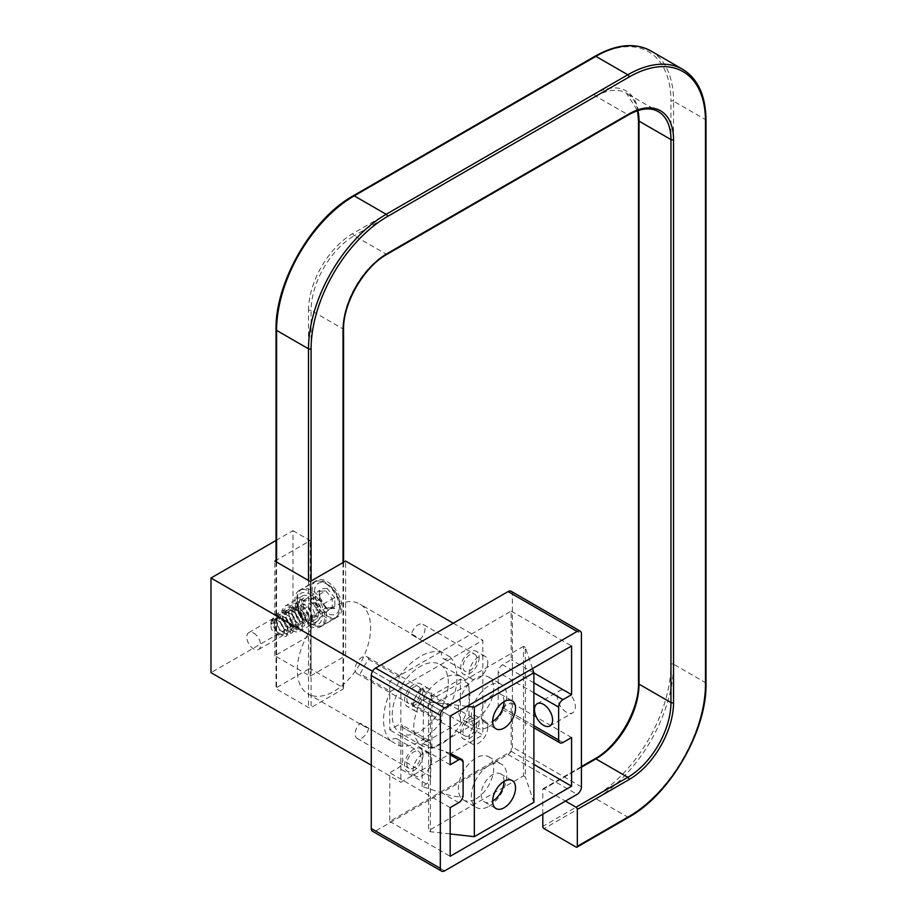 <?xml version="1.0" encoding="UTF-8"?>
<svg xmlns="http://www.w3.org/2000/svg" width="917" height="917" viewBox="0 0 917 917"><rect width="100%" height="100%" fill="white"/><g stroke="black" fill="none" stroke-linecap="round" stroke-linejoin="round"><path stroke-width="0.69" stroke-dasharray="4.58 3.44" d="M504.041 781.399A16.174 9.342 120 0 0 500.693 773.925A16.174 9.342 120 0 0 492.612 774.727A16.174 9.342 120 0 0 482.044 788.975A16.174 9.342 120 0 0 484.52 801.939A16.174 9.342 120 0 0 492.612 801.137A16.174 9.342 120 0 0 492.67 801.103M489.002 806.272A25.023 14.443 120 0 0 505.347 784.23A25.023 14.443 120 0 0 501.507 764.182A25.023 14.443 120 0 0 489.002 765.42A25.023 14.443 120 0 0 472.656 787.462A25.023 14.443 120 0 0 476.485 807.51A25.023 14.443 120 0 0 489.002 806.272M476.049 798.799A25.023 14.443 120 0 0 492.395 776.756A25.023 14.443 120 0 0 488.566 756.708A25.023 14.443 120 0 0 476.049 757.946A25.023 14.443 120 0 0 459.704 779.989A25.023 14.443 120 0 0 463.543 800.037A25.023 14.443 120 0 0 476.049 798.799M504.041 701.677A16.174 9.342 120 0 0 500.693 694.215A16.174 9.342 120 0 0 492.612 695.006A16.174 9.342 120 0 0 482.044 709.265A16.174 9.342 120 0 0 484.52 722.218A16.174 9.342 120 0 0 492.612 721.415A16.174 9.342 120 0 0 492.67 721.381M489.002 726.551A25.023 14.443 120 0 0 505.347 704.508A25.023 14.443 120 0 0 501.507 684.46A25.023 14.443 120 0 0 489.002 685.698A25.023 14.443 120 0 0 472.656 707.752A25.023 14.443 120 0 0 476.485 727.8A25.023 14.443 120 0 0 489.002 726.551M476.049 719.077A25.023 14.443 120 0 0 492.395 697.035A25.023 14.443 120 0 0 488.566 676.987A25.023 14.443 120 0 0 476.049 678.225A25.023 14.443 120 0 0 459.704 700.279A25.023 14.443 120 0 0 463.543 720.326A25.023 14.443 120 0 0 476.049 719.077M532.468 668.573L525.338 647.391L525.338 776.928L523.515 775.885L428.583 830.687L430.405 831.742L450.167 833.954M525.338 647.391L523.515 646.336L523.515 775.885M523.515 646.336L428.583 701.15L428.583 830.687M428.583 701.15L430.405 702.193L430.405 831.742M430.405 702.193L467.097 706.308M533.877 802.295L525.338 776.928M566.316 691.235A12.815 7.393 60 0 1 574.695 702.525A12.815 7.393 60 0 1 572.724 712.796A12.815 7.393 60 0 1 566.316 712.154A12.815 7.393 60 0 1 557.949 700.863A12.815 7.393 60 0 1 559.909 690.593A12.815 7.393 60 0 1 566.316 691.235M423.069 754.508A13.125 7.577 -60 0 1 417.338 767.712A13.125 7.577 -60 0 1 407.228 771.231A13.125 7.577 -60 0 1 404.512 765.225A13.125 7.577 -60 0 1 410.243 752.02A13.125 7.577 -60 0 1 420.353 748.501A13.125 7.577 -60 0 1 423.069 754.508M431.701 759.494A13.125 7.577 -60 0 1 425.969 772.699A13.125 7.577 -60 0 1 415.86 776.206A13.125 7.577 -60 0 1 413.143 770.2A13.125 7.577 -60 0 1 418.863 756.995A13.125 7.577 -60 0 1 428.973 753.487A13.125 7.577 -60 0 1 431.701 759.494M423.069 689.733A13.125 7.577 -60 0 1 417.338 702.938A13.125 7.577 -60 0 1 407.228 706.457A13.125 7.577 -60 0 1 404.512 700.45A13.125 7.577 -60 0 1 410.243 687.246A13.125 7.577 -60 0 1 420.353 683.727A13.125 7.577 -60 0 1 423.069 689.733M431.701 694.719A13.125 7.577 -60 0 1 425.969 707.924A13.125 7.577 -60 0 1 415.86 711.432A13.125 7.577 -60 0 1 413.143 705.425A13.125 7.577 -60 0 1 418.863 692.232A13.125 7.577 -60 0 1 428.973 688.713A13.125 7.577 -60 0 1 431.701 694.719M479.155 657.351A13.125 7.577 -60 0 1 473.436 670.556A13.125 7.577 -60 0 1 463.326 674.064A13.125 7.577 -60 0 1 460.609 668.057A13.125 7.577 -60 0 1 466.329 654.864A13.125 7.577 -60 0 1 476.439 651.345A13.125 7.577 -60 0 1 479.155 657.351M487.787 662.338A13.125 7.577 -60 0 1 482.067 675.531A13.125 7.577 -60 0 1 471.957 679.05A13.125 7.577 -60 0 1 469.24 673.044A13.125 7.577 -60 0 1 474.96 659.839A13.125 7.577 -60 0 1 485.07 656.331A13.125 7.577 -60 0 1 487.787 662.338M479.155 722.126A13.125 7.577 -60 0 1 473.436 735.331A13.125 7.577 -60 0 1 463.326 738.838A13.125 7.577 -60 0 1 460.609 732.832A13.125 7.577 -60 0 1 466.329 719.627A13.125 7.577 -60 0 1 476.439 716.12A13.125 7.577 -60 0 1 479.155 722.126M487.787 727.101A13.125 7.577 -60 0 1 482.067 740.306A13.125 7.577 -60 0 1 471.957 743.825A13.125 7.577 -60 0 1 469.24 737.818A13.125 7.577 -60 0 1 474.96 724.613A13.125 7.577 -60 0 1 485.07 721.094A13.125 7.577 -60 0 1 487.787 727.101M463.108 762.279L457.102 756.754M450.167 753.316L422.118 743.595L426.428 741.108A6.098 3.519 -60 0 1 429.477 740.798A6.098 3.519 -60 0 1 430.749 743.595L402.701 727.399A6.098 3.519 120 0 0 401.44 724.613A6.098 3.519 120 0 0 398.379 724.911L389.759 729.898L389.759 681.216L511.182 611.112L511.182 659.793L502.55 664.779A6.098 3.519 120 0 0 498.229 672.253L498.229 705.127A6.098 3.519 120 0 0 499.49 707.924A6.098 3.519 120 0 0 502.55 707.626L511.182 702.64L511.182 751.321L389.759 821.426L389.759 772.744L398.379 767.758A6.098 3.519 120 0 0 402.701 760.285L402.701 727.399M430.749 743.595L430.749 776.481A6.098 3.519 -60 0 1 426.428 783.955L422.118 786.442L442.613 793.297C454.97 797.114 461.801 797.733 463.108 795.165M431.907 748.41L431.907 705.551L469.023 684.128L469.023 726.975L431.907 748.41L423.276 743.423L423.276 700.577L460.391 679.153L460.391 722L423.276 743.423M450.167 764.767L389.759 729.898M389.759 681.216L450.167 716.097M450.167 807.625L389.759 772.744M389.759 821.426L450.167 856.295M533.877 672.895L511.182 659.793M511.182 611.112L571.589 645.992M571.589 737.52L511.182 702.64M511.182 751.321L533.877 764.423M511.124 591.282A6.098 3.519 -60 0 1 512.385 594.078L512.385 747.034A6.098 3.519 -60 0 1 508.064 754.508L375.603 830.985A6.098 3.519 -60 0 1 372.554 831.295M469.023 684.128L460.391 679.153M431.907 705.551L423.276 700.577M469.023 726.975L460.391 722M422.118 786.442L422.118 743.595M270.962 626.082A6.098 3.519 -120 0 0 275.283 633.555A6.098 3.519 -120 0 0 279.593 631.068A6.098 3.519 -120 0 0 275.283 623.594A6.098 3.519 -120 0 0 270.962 626.082L270.962 622.035L278.31 635.309L284.694 631.068C281.702 621.279 277.347 618.012 271.627 621.279C276.59 616.235 281.886 618.035 287.514 626.689L288.419 630.953L286.276 636.318L284.602 636.799L276.476 631.526L272.67 620.121L275.616 614.287L277.53 613.668L286.666 618.356L291.48 629.188L289.336 634.553L287.674 635.034L279.547 629.761L275.73 618.356L278.642 612.545L280.556 611.926L289.68 616.614L294.506 627.446L292.351 632.81L290.689 633.292L282.562 628.019L278.757 616.602L281.668 610.802L283.571 610.183L292.706 614.871L297.521 625.703L295.377 631.068L293.715 631.549L285.588 626.277L281.771 614.86L284.683 609.06L286.597 608.429L295.721 613.129L300.547 623.961L298.392 629.326L296.73 629.807L288.603 624.534L284.797 613.118L287.709 607.318L289.612 606.687L298.747 611.387L303.561 622.207L301.418 627.583L299.756 628.065L291.629 622.792L287.812 611.375L290.723 605.564L292.638 604.945L301.762 609.633L306.587 620.465L304.444 625.83L302.77 626.322L294.644 621.038L290.838 609.633L293.749 603.822L295.652 603.203L304.788 607.891L309.602 618.723L307.459 624.087L305.797 624.569L297.67 619.296L293.853 607.891L296.764 602.079L298.678 601.46L307.803 606.148L312.628 616.981L311.539 614.631L315.597 615.261L311.562 621.726L312.628 616.981M270.962 622.035C274.229 612.992 279.639 614.23 287.193 625.738A12.208 7.049 60 0 1 287.514 626.689M318.428 613.633A12.208 7.049 -120 0 0 313.098 601.346A12.208 7.049 -120 0 0 303.699 598.079A12.208 7.049 -120 0 0 301.166 603.661A12.208 7.049 -120 0 0 306.496 615.949A12.208 7.049 -120 0 0 315.907 619.216A12.208 7.049 -120 0 0 318.428 613.633M287.193 625.738L288.465 630.93L286.31 636.295L284.648 636.776L276.521 631.504L272.716 620.098L275.581 614.31L277.484 613.691L286.62 618.379L291.434 629.211L289.291 634.575L287.629 635.057L279.502 629.784L275.685 618.379L278.596 612.567L280.51 611.948L289.646 616.637L294.46 627.469L292.317 632.833L290.643 633.315L282.516 628.042L278.711 616.637L281.622 610.825L283.525 610.206L292.661 614.894L297.475 625.726L295.331 631.091L293.669 631.572L285.542 626.3L281.725 614.883L284.637 609.083L286.551 608.464L295.687 613.152L300.501 623.984L298.357 629.349L296.684 629.83L288.557 624.557L284.751 613.141L287.663 607.341L289.566 606.71L298.701 611.41L303.516 622.242L301.372 627.606L299.71 628.088L291.583 622.815L287.766 611.398L290.678 605.598L292.592 604.968L301.727 609.667L306.542 620.488L304.398 625.864L302.725 626.345L294.598 621.073L290.792 609.656L293.704 603.844L295.606 603.226L304.742 607.925L309.556 618.746L307.413 624.122L305.751 624.603L297.624 619.33L293.807 607.914L296.718 602.102L298.633 601.483L307.768 606.171L312.582 617.003L310.439 622.368L308.765 622.849L300.638 617.577L296.833 606.171L299.744 600.36L301.647 599.741L310.783 604.429L315.597 615.261M315.907 619.216L311.539 621.737L311.539 614.631C310.072 599.97 290.563 602.033 300.444 616.602C306.519 625.566 312.433 616.728 304.983 608.865C292.97 596.199 292.294 621.715 302.977 622.139C309.419 622.299 302.484 606.034 295.412 607.409C284.178 609.794 302.358 633.624 302.472 619.869C302.346 611.352 288.993 604.234 288.855 613.748C288.981 629.188 307.149 627.893 295.927 614.103C288.844 605.713 281.92 615.147 288.362 623.583C299.034 637.028 298.369 612.292 286.345 612.636C278.906 613.06 284.82 629.899 290.895 629.108C297.337 629.268 290.402 613.014 283.33 614.39C272.097 616.763 290.276 640.593 290.391 626.838C288.935 612.178 269.415 614.241 279.307 628.81C285.37 637.774 291.297 628.936 283.846 621.073C271.833 608.407 271.157 633.911 281.828 634.346C290.15 633.934 276.911 613.037 271.627 621.279M316.273 616.705L309.797 617.279L303.321 609.232L303.321 600.601L309.797 600.016L316.273 608.074L316.273 616.705L332.241 607.478L325.764 608.063L332.756 607.329L334.82 608.349L334.82 597.987L332.241 598.847L332.241 607.478M309.797 617.279L325.764 608.063L327.06 609.037L334.82 608.349M316.273 608.074L332.241 598.847L325.764 590.8L309.797 600.016M303.321 600.601L319.827 590.376L319.827 599.512M303.321 609.232L319.288 599.374L327.06 609.037L319.288 600.005L319.288 589.023L319.288 599.374M334.82 597.987L327.06 588.324L325.764 590.8L319.288 591.373M292.534 610.642A9.766 5.64 60 0 1 298.919 619.25A9.766 5.64 60 0 1 297.417 627.068A9.766 5.64 60 0 1 292.534 626.586A9.766 5.64 60 0 1 286.161 617.978A9.766 5.64 60 0 1 287.663 610.16A9.766 5.64 60 0 1 292.534 610.642M253.7 633.062A9.766 5.64 60 0 1 260.084 641.671A9.766 5.64 60 0 1 258.583 649.488A9.766 5.64 60 0 1 253.7 649.007A9.766 5.64 60 0 1 247.326 640.398A9.766 5.64 60 0 1 248.828 632.581A9.766 5.64 60 0 1 253.7 633.062M368.68 659.312L398.895 676.746A9.766 5.64 -60 0 1 399.113 678.649A9.766 5.64 -60 0 1 390.459 691.361L360.243 673.926A51.868 29.952 120 0 1 368.68 659.312A9.766 5.64 120 0 0 366.892 656.744A9.766 5.64 120 0 0 359.372 659.357A9.766 5.64 120 0 0 355.108 669.181A9.766 5.64 120 0 0 357.126 673.651A9.766 5.64 120 0 0 360.243 673.926M420.697 691.109A9.766 5.64 120 0 0 418.668 686.638A9.766 5.64 120 0 0 411.148 689.252A9.766 5.64 120 0 0 406.884 699.075A9.766 5.64 120 0 0 408.902 703.545A9.766 5.64 120 0 0 416.433 700.932A9.766 5.64 120 0 0 420.697 691.109M368.68 728.144A9.766 5.64 120 0 1 363.808 736.626A9.766 5.64 120 0 1 357.126 738.426A9.766 5.64 120 0 1 355.108 733.955A9.766 5.64 120 0 1 360.243 723.272L390.459 740.718A9.766 5.64 -60 0 1 397.095 738.953A9.766 5.64 -60 0 1 399.113 743.423A9.766 5.64 -60 0 1 398.895 745.59L368.68 728.144A51.868 29.952 120 0 1 364.118 726.31L308.032 693.928A51.868 29.952 -60 0 1 297.28 670.178A51.868 29.952 -60 0 1 319.93 617.978A51.868 29.952 -60 0 1 359.9 604.085A51.868 29.952 -60 0 1 370.64 627.836A51.868 29.952 -60 0 1 348.002 680.024A51.868 29.952 -60 0 1 308.032 693.928M420.697 755.883A9.766 5.64 120 0 0 418.668 751.413A9.766 5.64 120 0 0 411.148 754.026A9.766 5.64 120 0 0 406.884 763.85A9.766 5.64 120 0 0 408.902 768.32A9.766 5.64 120 0 0 416.433 765.706A9.766 5.64 120 0 0 420.697 755.883M419.86 688.862A51.868 29.952 120 0 1 411.424 703.477L441.627 720.911A9.766 5.64 -60 0 1 441.409 719.008A9.766 5.64 -60 0 1 450.064 706.296L419.86 688.862A9.766 5.64 120 0 1 422.989 689.126L474.765 719.02A9.766 5.64 120 0 0 467.246 721.645A9.766 5.64 120 0 0 462.982 731.468A9.766 5.64 120 0 0 464.999 735.938A9.766 5.64 120 0 0 472.519 733.313A9.766 5.64 120 0 0 476.783 723.49A9.766 5.64 120 0 0 474.765 719.02M411.424 703.477A9.766 5.64 120 0 0 413.223 706.044A9.766 5.64 120 0 0 420.743 703.419A9.766 5.64 120 0 0 425.007 693.596A9.766 5.64 120 0 0 422.989 689.126M411.424 634.633A51.868 29.952 120 0 1 415.986 636.467A51.868 29.952 120 0 1 419.86 639.504L450.064 656.939A9.766 5.64 -60 0 1 443.427 658.704A9.766 5.64 -60 0 1 441.409 654.234A9.766 5.64 -60 0 1 441.627 652.067L411.424 634.633A9.766 5.64 120 0 1 416.307 626.151A9.766 5.64 120 0 1 422.989 624.362L474.765 654.257A9.766 5.64 120 0 0 467.246 656.87A9.766 5.64 120 0 0 462.982 666.693A9.766 5.64 120 0 0 464.999 671.164A9.766 5.64 120 0 0 472.519 668.55A9.766 5.64 120 0 0 476.783 658.715A9.766 5.64 120 0 0 474.765 654.257M419.86 639.504A9.766 5.64 120 0 0 425.007 628.821A9.766 5.64 120 0 0 422.989 624.362M398.895 676.746A51.868 29.952 -60 0 1 441.627 652.067M450.064 656.939A51.868 29.952 -60 0 1 456.941 677.652A51.868 29.952 -60 0 1 450.064 706.296M390.459 740.718A51.868 29.952 -60 0 1 383.581 720.005A51.868 29.952 -60 0 1 390.459 691.361M392.212 715.019A39.66 22.902 -60 0 1 409.532 675.107A39.66 22.902 -60 0 1 440.091 664.481A39.66 22.902 -60 0 1 448.31 682.638A39.66 22.902 -60 0 1 430.99 722.55A39.66 22.902 -60 0 1 400.431 733.176A39.66 22.902 -60 0 1 392.212 715.019M413.785 727.479A39.66 22.902 -60 0 1 431.105 687.567A39.66 22.902 -60 0 1 461.664 676.929A39.66 22.902 -60 0 1 469.882 695.097A39.66 22.902 -60 0 1 452.574 735.01A39.66 22.902 -60 0 1 422.003 745.636A39.66 22.902 -60 0 1 413.785 727.479M276.04 540.445L292.97 530.668L292.97 625.337L310.233 635.309L274.848 655.735L310.233 676.161L345.617 655.735L482.823 734.953L400.844 782.281L400.844 687.624L482.823 640.284L482.823 734.953M345.617 655.735L345.617 561.066M453.273 623.216L482.823 640.284M371.282 765.225L400.844 782.281M292.97 625.337L210.99 672.677M372.554 671.278L400.844 687.624M292.97 530.668L310.233 540.64L276.04 560.379M310.233 635.309L310.233 540.64M441.627 720.911A51.868 29.952 -60 0 1 398.895 745.59M360.243 723.272A51.868 29.952 120 0 0 364.118 726.31M310.233 676.161L310.233 581.493M274.848 655.735L274.848 561.066M309.797 625.841A21.057 12.15 -120 0 0 320.32 626.884A21.057 12.15 -120 0 0 323.552 610.011A21.057 12.15 -120 0 0 309.797 591.454A21.057 12.15 -120 0 0 299.274 590.41A21.057 12.15 -120 0 0 296.042 607.283A21.057 12.15 -120 0 0 309.797 625.841M327.06 615.869A21.057 12.15 -120 0 0 337.582 616.912A21.057 12.15 -120 0 0 340.815 600.05A21.057 12.15 -120 0 0 327.06 581.493A21.057 12.15 -120 0 0 316.537 580.45A21.057 12.15 -120 0 0 313.305 597.322A21.057 12.15 -120 0 0 327.06 615.869M292.534 630.575A14.649 8.459 -120 0 0 299.859 631.297A14.649 8.459 -120 0 0 302.106 619.56A14.649 8.459 -120 0 0 292.534 606.653A14.649 8.459 -120 0 0 285.221 605.931A14.649 8.459 -120 0 0 282.975 617.668A14.649 8.459 -120 0 0 292.534 630.575M309.797 620.603A14.649 8.459 -120 0 0 317.122 621.336A14.649 8.459 -120 0 0 319.368 609.599A14.649 8.459 -120 0 0 309.797 596.692A14.649 8.459 -120 0 0 302.472 595.97A14.649 8.459 -120 0 0 300.226 607.696A14.649 8.459 -120 0 0 309.797 620.603M542.807 814.17L542.807 789.514A1.834 1.055 60 0 1 543.185 788.677A1.834 1.055 60 0 1 544.102 788.769L565.457 801.091M308.502 669.181A1.834 1.055 180 0 1 311.092 669.181L343.027 687.624A1.834 1.055 180 0 1 343.554 688.369A1.834 1.055 180 0 1 343.027 689.114L311.092 707.546A1.834 1.055 180 0 1 308.502 707.546L276.579 689.114A1.834 1.055 180 0 1 276.04 688.369A1.834 1.055 180 0 1 276.579 687.624L308.502 669.181L308.502 310.45A1.834 1.055 180 0 1 311.092 310.45A61.026 35.236 -60 0 1 354.237 235.715L386.172 254.147A1.834 1.055 -120 0 0 387.089 254.238M450.167 754.806L442.613 750.45M458.798 802.639L442.613 793.297M581.424 786.889L512.385 747.034M512.385 594.078L581.424 633.934M508.064 754.508L577.102 794.363M444.642 870.852L375.603 830.985M533.877 682.856L502.55 664.779M562.958 742.495L502.55 707.626M533.877 725.714L498.229 705.127M533.877 692.828L498.229 672.253M426.428 741.108L398.379 724.911M430.749 776.481L402.701 760.285M426.428 783.955L398.379 767.758M314.542 591.454A17.698 10.213 60 0 1 327.06 584.232A17.698 10.213 60 0 1 339.577 605.908A17.698 10.213 60 0 1 327.06 613.129A17.698 10.213 60 0 1 314.542 591.454M339.577 608.395A20.747 11.978 -120 0 0 330.51 587.522A20.747 11.978 -120 0 0 314.531 581.963A20.747 11.978 -120 0 0 310.233 591.454A20.747 11.978 -120 0 0 319.288 612.338A20.747 11.978 -120 0 0 335.278 617.898A20.747 11.978 -120 0 0 339.577 608.395M322.314 615.869A17.698 10.213 -120 0 0 309.797 594.205A17.698 10.213 -120 0 0 297.28 601.426A17.698 10.213 -120 0 0 309.797 623.101A17.698 10.213 -120 0 0 322.314 615.869M297.28 598.927A20.747 11.978 60 0 1 301.578 589.436A20.747 11.978 60 0 1 317.569 594.995A20.747 11.978 60 0 1 326.624 615.869A20.747 11.978 60 0 1 322.325 625.371A20.747 11.978 60 0 1 306.347 619.812A20.747 11.978 60 0 1 297.28 598.927M327.06 588.324L319.288 589.023M628.718 817.253A1.834 1.055 60 0 1 627.813 817.162L595.878 798.73A1.834 1.055 60 0 1 594.583 796.495L542.807 826.389M706.01 683.383A1.834 1.055 0 0 0 705.482 682.638L673.548 664.206A109.845 63.422 -60 0 1 595.878 798.73L544.102 828.624M706.01 120.368A1.834 1.055 0 0 0 705.482 119.623L705.482 682.638A109.845 63.422 -60 0 1 627.813 817.162L576.025 847.056M581.424 767.22L544.102 788.769M308.502 310.45A62.849 36.29 -60 0 1 352.953 233.468L594.583 93.958A62.849 36.29 -60 0 1 639.023 119.623L639.023 682.638A62.849 36.29 -60 0 1 594.583 759.62A1.834 1.055 60 0 1 594.961 758.783M594.583 759.62L542.807 789.514M682.729 69.337A109.845 63.422 -60 0 1 705.482 119.623L673.548 101.191L673.548 664.206A1.834 1.055 0 0 0 670.957 664.206A108.011 62.356 -60 0 1 594.583 796.495M639.023 682.638A1.834 1.055 0 0 0 638.496 683.383M650.795 50.905A109.845 63.422 -60 0 1 673.548 101.191A1.834 1.055 0 0 0 670.957 101.191L670.957 664.206M639.023 119.623A1.834 1.055 0 0 0 638.496 120.368M594.961 56.258A1.834 1.055 -120 0 0 594.583 57.095A108.011 62.356 -60 0 1 670.957 101.191M594.583 93.958A1.834 1.055 -120 0 0 595.878 96.205L627.813 114.636A1.834 1.055 -120 0 0 628.718 114.728M311.092 669.181L311.092 310.45L343.027 328.882A61.026 35.236 -60 0 1 386.172 254.147L627.813 114.636A61.026 35.236 -60 0 1 658.314 111.622L626.391 93.179A61.026 35.236 -60 0 1 637.923 110.567M352.953 233.468A1.834 1.055 -120 0 0 354.237 235.715L595.878 96.205A61.026 35.236 -60 0 1 626.391 93.179L637.567 110.682M353.332 195.757A1.834 1.055 -120 0 0 352.953 196.593L594.583 57.095M276.04 329.627A1.834 1.055 180 0 1 276.579 328.882A108.011 62.356 -60 0 1 352.953 196.593M343.027 687.624L343.027 328.882A1.834 1.055 180 0 1 343.554 329.627M276.579 328.882L276.579 687.624M276.579 562.064L276.579 689.114M308.502 580.495L308.502 707.546M311.092 581L311.092 707.546M343.027 562.557L343.027 689.114M500.693 773.925L512.19 780.562M488.566 756.708L501.507 764.182M500.693 694.215L512.19 700.84M488.566 676.987L501.507 684.46M463.543 720.326L476.485 727.8M484.52 722.218L496.017 728.855M463.543 800.037L476.485 807.51M484.52 801.939L496.017 808.576M549.948 725.943L572.724 712.796M415.86 776.206L407.228 771.231M415.86 711.432L407.228 706.457M471.957 679.05L463.326 674.064M471.957 743.825L463.326 738.838M485.07 721.094L476.439 716.12M485.07 656.331L476.439 651.345M428.973 688.713L420.353 683.727M428.973 753.487L420.353 748.501M533.877 727.777L499.49 707.924M429.477 740.798L401.44 724.613M537.133 703.752L559.909 690.593M314.531 581.963C313.224 581.275 323.346 580.002 324.698 581.963L331.851 587.189C337.318 593.242 340.196 599.89 340.471 607.157C340.975 610.894 339.244 614.47 335.278 617.898L322.325 625.371C305.797 629.979 297.395 611.811 296.397 600.177C297.337 589.952 302.599 589.035 301.578 589.436L314.531 581.963M303.699 598.079L299.744 600.36M311.562 621.726L310.439 622.368M275.283 633.555L278.31 635.309M326.807 608.166L319.804 599.454M258.583 649.488L297.417 627.068M366.892 656.744L418.668 686.638M397.095 738.953L418.668 751.413M415.986 636.467L359.9 604.085M461.664 676.929L440.091 664.481M422.003 745.636L400.431 733.176M443.427 658.704L464.999 671.164M413.223 706.044L464.999 735.938M357.126 738.426L408.902 768.32M357.126 673.651L408.902 703.545M248.828 632.581L287.663 610.16M337.582 616.912L320.32 626.884M317.122 621.336L299.859 631.297M581.424 766.601L543.185 788.677M276.04 561.754L276.04 688.369M343.554 562.247L343.554 688.369M302.472 595.97L285.221 605.931M316.537 580.45L299.274 590.41"/><path stroke-width="1.38" d="M504.098 807.774A16.174 9.342 120 0 0 514.666 793.526A16.174 9.342 120 0 0 512.19 780.562A16.174 9.342 120 0 0 504.098 781.364A16.174 9.342 120 0 0 493.541 795.612A16.174 9.342 120 0 0 496.017 808.576A16.174 9.342 120 0 0 504.098 807.774M492.67 801.103A16.174 9.342 120 0 0 504.041 781.399M504.098 728.052A16.174 9.342 120 0 0 514.666 713.804A16.174 9.342 120 0 0 512.19 700.84A16.174 9.342 120 0 0 504.098 701.643A16.174 9.342 120 0 0 493.541 715.89A16.174 9.342 120 0 0 496.017 728.855A16.174 9.342 120 0 0 504.098 728.052M492.67 721.381A16.174 9.342 120 0 0 504.041 701.677M450.167 833.954L474.33 836.671L533.877 802.295L533.877 672.746L532.468 668.573M467.097 706.308L474.33 707.122L474.33 836.671M474.33 707.122L533.877 672.746M543.54 704.382A12.815 7.393 60 0 1 551.908 715.673A12.815 7.393 60 0 1 549.948 725.943A12.815 7.393 60 0 1 543.54 725.313A12.815 7.393 60 0 1 535.161 714.022A12.815 7.393 60 0 1 537.133 703.752A12.815 7.393 60 0 1 543.54 704.382M571.589 694.673L571.589 645.992L450.167 716.097L450.167 764.767L458.798 759.792A6.098 3.519 -60 0 1 461.847 759.482A6.098 3.519 -60 0 1 463.108 762.279L463.108 795.165A6.098 3.519 -60 0 1 458.798 802.639L450.167 807.625L450.167 856.295L571.589 786.201L571.589 737.52L562.958 742.495A6.098 3.519 -60 0 1 559.909 742.804A6.098 3.519 -60 0 1 558.636 740.008L558.636 707.122A6.098 3.519 -60 0 1 562.958 699.648L571.589 694.673L533.877 672.895M461.847 759.482L450.167 753.316M533.877 764.423L571.589 786.201M371.282 828.498L440.32 868.353A6.098 3.519 120 0 0 441.593 871.15L372.554 831.295A6.098 3.519 -60 0 1 371.282 828.498L371.282 675.531A6.098 3.519 -60 0 1 375.603 668.057L444.642 707.924L577.102 631.446L508.064 591.58A6.098 3.519 -60 0 1 511.124 591.282L580.163 631.137A6.098 3.519 120 0 0 577.102 631.446M375.603 668.057L508.064 591.58M580.163 631.137A6.098 3.519 120 0 1 581.424 633.934L581.424 786.889A6.098 3.519 120 0 1 577.102 794.363L444.642 870.852A6.098 3.519 120 0 1 441.593 871.15M440.32 868.353L440.32 715.398L371.282 675.531M444.642 707.924A6.098 3.519 120 0 0 440.32 715.398M276.04 560.379L274.848 561.066L310.233 581.493L345.617 561.066L453.273 623.216M372.554 671.278L210.99 578.008L210.99 672.677L371.282 765.225M210.99 578.008L276.04 540.445M565.457 801.091L576.025 807.201A1.834 1.055 60 0 1 577.32 809.447L577.32 846.311A1.834 1.055 60 0 1 576.942 847.148A1.834 1.055 60 0 1 576.025 847.056L544.102 828.624A1.834 1.055 60 0 1 542.807 826.389L542.807 814.17M458.798 759.792L450.167 754.806M562.958 699.648L533.877 682.856M558.636 740.008L533.877 725.714M558.636 707.122L533.877 692.828M387.467 216.527A1.834 1.055 -120 0 0 386.172 214.291L354.237 195.848A1.834 1.055 -120 0 0 353.332 195.757C311.906 218.487 275.02 282.402 276.04 329.627A1.834 1.055 180 0 0 276.579 330.372L308.502 348.815A1.834 1.055 180 0 0 311.092 348.815A108.011 62.356 -60 0 1 387.467 216.527L629.108 77.017A108.011 62.356 -60 0 1 705.482 121.113L705.482 684.139A108.011 62.356 -60 0 1 629.108 816.417A1.834 1.055 60 0 1 628.718 817.253L576.942 847.148M629.108 816.417L577.32 846.311M637.923 110.567A61.026 35.236 -60 0 1 639.023 121.113A1.834 1.055 0 0 1 638.496 120.368L638.496 683.383C639.149 709.701 618.081 746.197 594.961 758.783A1.834 1.055 60 0 1 595.878 758.875L627.813 777.307A1.834 1.055 60 0 1 629.108 779.553L577.32 809.447M638.496 683.383A1.834 1.055 0 0 0 639.023 684.139L670.957 702.571A61.026 35.236 -60 0 1 627.813 777.307L576.025 807.201M387.089 254.238A1.834 1.055 -120 0 0 387.467 253.401A62.849 36.29 -60 0 0 343.027 330.372A1.834 1.055 180 0 0 343.554 329.627C342.901 303.309 363.969 266.824 387.089 254.238L628.718 114.728C640.547 108.206 650.417 107.174 658.314 111.622A61.026 35.236 -60 0 1 670.957 139.556L639.023 121.113L639.023 684.139A61.026 35.236 -60 0 1 595.878 758.875L581.424 767.22M705.482 684.139A1.834 1.055 0 0 0 706.01 683.383C707.041 730.62 670.144 794.523 628.718 817.253M628.718 114.728A1.834 1.055 -120 0 0 629.108 113.891A62.849 36.29 -60 0 1 673.548 139.556A1.834 1.055 0 0 1 670.957 139.556L670.957 702.571A1.834 1.055 0 0 0 673.548 702.571A62.849 36.29 -60 0 1 629.108 779.553M705.482 121.113A1.834 1.055 0 0 0 706.01 120.368L706.01 683.383M673.548 139.556L673.548 702.571M276.579 562.064L276.579 330.372A109.845 63.422 -60 0 1 354.237 195.848L595.878 56.35A1.834 1.055 -120 0 0 594.961 56.258C616.384 44.188 635 42.4 650.795 50.905A109.845 63.422 -60 0 0 595.878 56.35L627.813 74.781A109.845 63.422 -60 0 1 682.729 69.337L650.795 50.905M629.108 77.017A1.834 1.055 -120 0 0 627.813 74.781L386.172 214.291A109.845 63.422 -60 0 0 308.502 348.815L308.502 580.495M387.467 253.401L629.108 113.891M311.092 348.815L311.092 581M343.027 330.372L343.027 562.557M559.909 742.804L533.877 727.777M594.961 758.783L581.424 766.601M706.01 120.368C705.758 95.781 697.997 78.77 682.729 69.337M638.496 120.368L637.567 110.682M353.332 195.757L594.961 56.258M276.04 329.627L276.04 561.754M343.554 329.627L343.554 562.247"/></g></svg>
